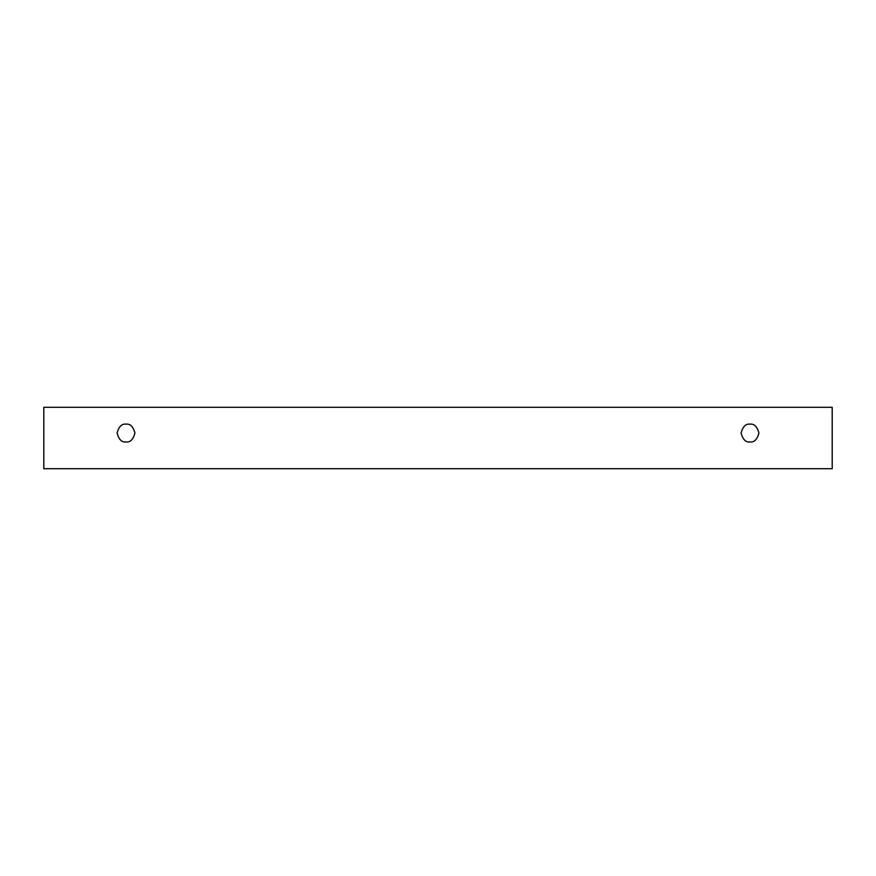 <?xml version="1.0" encoding="UTF-8"?>
<svg xmlns="http://www.w3.org/2000/svg" width="876" height="876" viewBox="0 0 876 876"><rect width="100%" height="100%" fill="white"/><g stroke="black" fill="none" stroke-linecap="round" stroke-linejoin="round"><path stroke-width="1.31" d="M43.8 407.296L832.2 407.296L832.2 468.704L43.8 468.704L43.8 407.296L43.8 468.704L832.2 468.704L832.2 407.296L43.8 407.296M749.987 441.964C745.783 442.468 742.804 439.5 741.074 433.051C742.804 426.601 745.783 423.623 749.987 424.137C754.203 423.623 757.182 426.601 758.912 433.051C757.182 439.5 754.203 442.468 749.987 441.964C754.203 442.468 757.182 439.5 758.912 433.051C757.182 426.601 754.203 423.623 749.987 424.137C745.783 423.623 742.804 426.601 741.074 433.051C742.804 439.5 745.783 442.468 749.987 441.964M126.013 441.964C121.797 442.468 118.818 439.5 117.088 433.051C118.818 426.601 121.797 423.623 126.013 424.137C130.217 423.623 133.196 426.601 134.926 433.051C133.196 439.5 130.217 442.468 126.013 441.964C130.217 442.468 133.196 439.5 134.926 433.051C133.196 426.601 130.217 423.623 126.013 424.137C121.797 423.623 118.818 426.601 117.088 433.051C118.818 439.5 121.797 442.468 126.013 441.964"/></g></svg>
